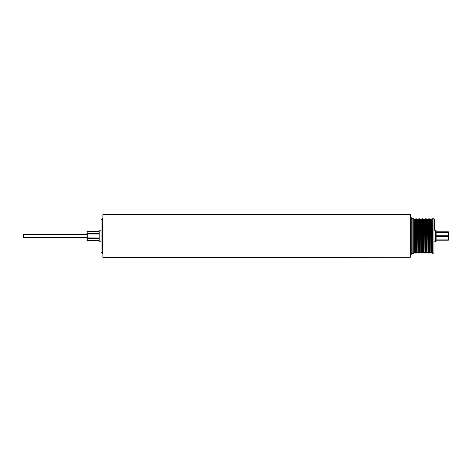 <?xml version="1.0" encoding="UTF-8"?>
<svg xmlns="http://www.w3.org/2000/svg" width="472" height="472" viewBox="0 0 472 472"><rect width="100%" height="100%" fill="white"/><g stroke="black" fill="none" stroke-linecap="round" stroke-linejoin="round"><path stroke-width="0.71" d="M101.061 244.16L101.061 241.227L99.214 241.227L99.214 230.773L101.061 230.773L101.061 228.531M86.919 237.658L23.6 237.658L23.6 234.342L86.919 234.342M101.061 252.166L102.288 253.399L102.288 218.601L101.061 219.834L101.061 249.8M435.491 230.188L436.104 230.808L436.104 241.192L435.491 241.811L435.491 230.188L434.258 230.188L434.258 219.096L433.951 218.784L433.951 253.216L432.305 253.08L432.305 218.919L431.803 219.816L431.302 218.919L430.853 218.949L430.853 253.051L431.083 218.784M431.573 219.657L431.302 253.08L431.302 218.919M430.853 253.051L430.594 219.657L430.134 219.657L429.862 253.08L429.644 218.784L429.414 253.051L429.644 218.784M429.414 253.051L429.154 219.657L428.694 219.657L428.423 253.08L428.21 218.784L427.974 253.051L428.21 218.784M427.974 253.051L427.715 219.657L427.254 219.657L426.983 253.08L426.771 218.784L426.535 253.051L426.771 218.784M426.535 253.051L426.281 219.657L425.815 219.657L425.549 253.08L425.331 218.784L425.095 253.051L425.331 218.784M425.095 253.051L424.841 219.657L424.375 219.657L424.11 253.08L423.891 218.784L423.661 253.051L423.891 218.784M423.661 253.051L423.402 219.657L422.942 219.657L422.67 253.08L422.452 218.784L422.222 253.051L422.452 218.784M422.222 253.051L421.962 219.657L421.502 219.657L421.231 253.08L421.012 218.784L420.782 253.051L421.012 218.784M420.782 253.051L420.522 219.657L420.062 219.657L419.791 253.08L419.578 218.784L419.342 253.051L419.578 218.784M419.342 253.051L419.083 219.657L418.623 219.657L418.351 253.08L418.139 218.784L417.903 253.051L418.139 218.784M417.903 253.051L417.649 219.657L417.183 219.657L416.918 253.08L416.699 218.784L416.463 253.051L416.699 218.784M415.478 253.08L415.478 218.919L415.03 218.949L415.03 253.051L415.478 253.08L415.743 219.657L416.21 219.657L416.463 218.949M412.127 253.299L412.127 218.542L412.127 253.458L413.726 253.299L413.726 218.701L412.127 218.701M410.593 220.129L410.593 254.378L411.206 254.378L411.206 217.621L410.593 217.621L410.593 220.129M434.258 219.096L434.258 230.188M448.382 231.846L448.382 240.154M447.786 240.095C448.671 240.13 448.671 240.165 447.786 240.201L447.786 239.882C448.677 238.749 448.677 237.605 447.786 236.46L447.786 235.788L436.104 235.788M410.286 257.311L410.286 214.483L102.902 214.483L102.902 257.517L410.286 257.311M447.786 239.882L436.104 239.882M436.104 240.201L447.786 240.201M436.104 231.799L447.786 231.799C448.671 231.835 448.671 231.87 447.786 231.905L436.104 231.905M436.104 232.253L447.786 232.253L447.786 231.905C448.671 231.87 448.671 231.835 447.786 231.799M436.104 236.46L447.786 236.46M447.786 235.788C448.677 234.619 448.677 233.439 447.786 232.253M99.214 238.012L86.919 237.935L87.226 231.404L99.214 231.404L87.226 231.392L86.919 233.64L87.226 233.41L87.226 233.988L86.919 234.065M86.919 240.295L87.226 240.596L86.919 240.301M86.919 238.36L99.214 238.59M87.226 240.608L99.214 240.608L87.226 240.596L87.226 233.988L99.214 233.988M99.214 233.41L87.226 233.41M414.77 219.657L414.77 252.343L414.31 252.343L414.31 219.657L414.77 219.657L415.03 218.949M432.511 253.216L432.305 218.919M432.305 253.08L432.033 219.657M416.463 253.051L416.21 219.657M414.31 252.343L414.038 218.919L413.726 218.701M431.573 252.343L432.033 252.343M430.134 252.343L430.594 252.343M428.694 252.343L429.154 252.343M427.254 252.343L427.715 252.343M425.815 252.343L426.281 252.343M424.375 252.343L424.841 252.343M422.942 252.343L423.402 252.343M421.502 252.343L421.962 252.343M420.062 252.343L420.522 252.343M418.623 252.343L419.083 252.343M417.183 252.343L417.649 252.343M415.743 252.343L416.21 252.343M102.288 218.601L102.902 218.601M414.77 252.343L415.03 253.051M414.038 253.08L413.726 253.299M411.206 254.378L412.127 253.458M433.951 253.216L434.258 252.903M410.286 254.072L410.593 254.378M435.491 241.811L434.258 241.811M410.286 217.928L410.593 217.621M433.951 218.784L432.511 218.784M411.206 217.621L412.127 218.542M414.31 219.657L414.038 218.919M415.743 219.657L415.478 218.919M417.183 219.657L416.918 218.919M417.649 219.657L417.903 218.949M418.623 219.657L418.351 218.919M419.083 219.657L419.342 218.949M420.062 219.657L419.791 218.919M420.522 219.657L420.782 218.949M421.502 219.657L421.231 218.919M421.962 219.657L422.222 218.949M422.942 219.657L422.67 218.919M423.402 219.657L423.661 218.949M424.375 219.657L424.11 218.919M424.841 219.657L425.095 218.949M425.815 219.657L425.549 218.919M426.281 219.657L426.535 218.949M427.254 219.657L426.983 218.919M427.715 219.657L427.974 218.949M428.694 219.657L428.423 218.919M429.154 219.657L429.414 218.949M430.134 219.657L429.862 218.919M430.594 219.657L430.853 218.949M102.288 253.399L102.902 253.399M87.226 231.392L86.919 231.699"/></g></svg>
